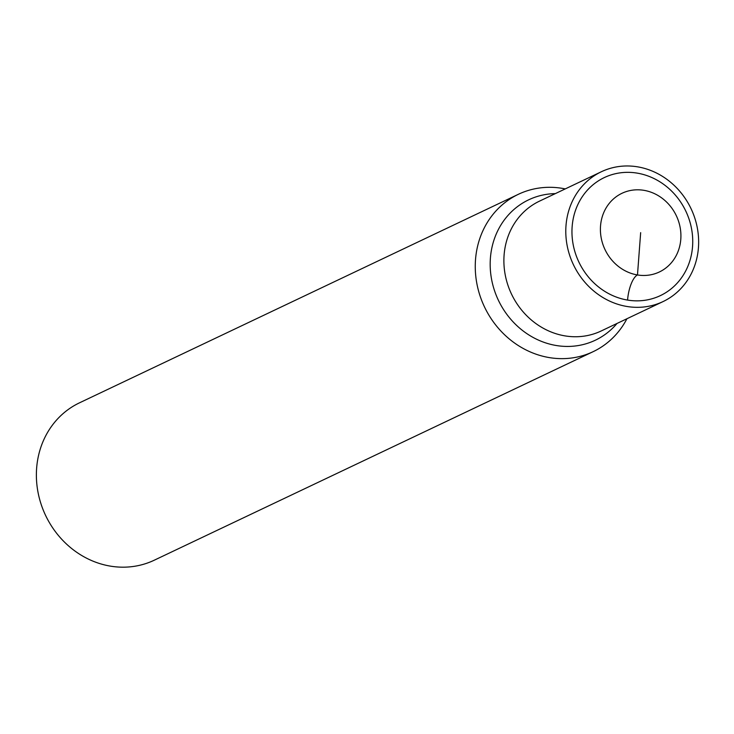 <?xml version="1.0" encoding="UTF-8"?>
<svg xmlns="http://www.w3.org/2000/svg" width="734" height="734" viewBox="0 0 734 734"><rect width="100%" height="100%" fill="white"/><g stroke="black" fill="none" stroke-linecap="round" stroke-linejoin="round"><path stroke-width="1.1" d="M518.388 194.29L79.511 402.819A87.117 78.96 64.6 0 0 45.581 515.396A87.117 78.96 64.6 0 0 154.278 560.198L593.164 351.659A87.117 78.96 -115.4 0 1 549.417 357.614A87.117 78.96 -115.4 0 1 476.889 283.709A87.117 78.96 -115.4 0 1 518.388 194.29A87.117 78.96 -115.4 0 1 562.143 188.335A87.117 78.96 -115.4 0 1 565.235 188.904M626.928 318.739A87.117 78.96 -115.4 0 1 593.164 351.659M637.47 166.82A71.877 65.142 -115.4 0 1 697.3 227.797A71.877 65.142 -115.4 0 1 663.068 301.573A71.877 65.142 -115.4 0 1 626.964 306.482A71.877 65.142 -115.4 0 1 567.134 245.514A71.877 65.142 -115.4 0 1 601.375 171.738A71.877 65.142 -115.4 0 1 637.47 166.82M637.121 173.114A65.335 59.215 64.6 0 0 572.144 226.65A65.335 59.215 64.6 0 0 627.579 300.078A65.335 59.215 64.6 0 0 692.547 246.532A65.335 59.215 64.6 0 0 637.121 173.114A65.335 59.215 64.6 0 0 577.823 259.726A65.335 59.215 64.6 0 0 682.097 276.947A65.335 59.215 64.6 0 0 637.121 173.114M643.846 190.317A43.563 39.48 64.6 0 0 621.964 193.299A43.563 39.48 64.6 0 0 605.009 249.588A43.563 39.48 64.6 0 0 659.352 271.984A43.563 39.48 64.6 0 0 680.106 227.274A43.563 39.48 64.6 0 0 643.846 190.317M640.663 232.641L637.479 274.966A21.781 7.79 -80.6 0 0 627.579 300.078M617.028 323.446A77.712 70.427 -115.4 0 1 556.326 345.521A77.712 70.427 -115.4 0 1 490.174 264.717A77.712 70.427 -115.4 0 1 555.344 193.611M601.375 171.738L539.472 201.153A71.877 65.142 64.6 0 0 505.231 274.92A71.877 65.142 64.6 0 0 565.061 335.897A71.877 65.142 64.6 0 0 601.164 330.988L663.068 301.573"/></g></svg>
